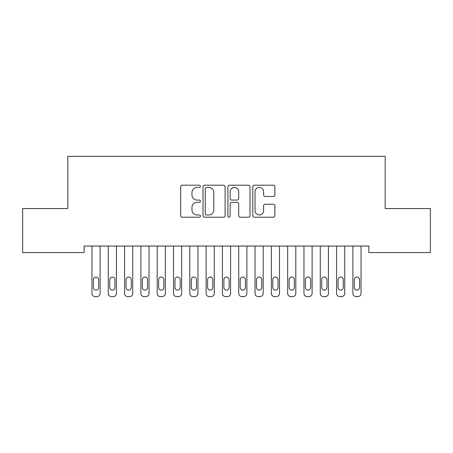 <?xml version="1.0" encoding="UTF-8"?>
<svg xmlns="http://www.w3.org/2000/svg" width="453" height="453" viewBox="0 0 453 453"><rect width="100%" height="100%" fill="white"/><g stroke="black" fill="none" stroke-linecap="round" stroke-linejoin="round"><path stroke-width="0.68" d="M200.407 186.319A1.121 1.121 0 0 0 199.286 185.198L182.282 185.198A1.602 1.602 0 0 0 180.679 186.8L180.679 215.611A1.602 1.602 0 0 0 182.282 217.214L199.286 217.214A1.121 1.121 0 0 0 200.407 216.092A1.121 1.121 0 0 0 199.286 214.971L197.089 214.971A5.125 5.125 0 0 1 191.964 209.852L191.964 207.451A5.125 5.125 0 0 1 197.089 202.327L199.286 202.327A1.121 1.121 0 0 0 200.407 201.206A1.121 1.121 0 0 0 199.286 200.084L197.089 200.084A5.125 5.125 0 0 1 191.964 194.966L191.964 192.565A5.125 5.125 0 0 1 197.089 187.44L199.286 187.44A1.121 1.121 0 0 0 200.407 186.319M273.284 196.483A1.602 1.602 0 0 0 274.88 194.881L274.88 186.8A1.602 1.602 0 0 0 273.284 185.198L254.393 185.198A1.602 1.602 0 0 0 252.791 186.8L252.791 215.611A1.602 1.602 0 0 0 254.393 217.214L273.284 217.214A1.602 1.602 0 0 0 274.88 215.611L274.88 205.849A1.602 1.602 0 0 0 273.284 204.246L265.198 204.246A1.602 1.602 0 0 0 263.595 205.849L263.595 210.69A4.281 4.281 0 0 1 259.314 214.971A4.281 4.281 0 0 1 255.033 210.69L255.033 191.721A4.281 4.281 0 0 1 259.314 187.44A4.281 4.281 0 0 1 263.595 191.721L263.595 194.881A1.602 1.602 0 0 0 265.198 196.483L273.284 196.483M368.867 246.053L84.133 246.053L84.133 252.576L22.65 252.576L22.65 208.544L67.825 208.544L67.825 156.359L385.175 156.359L385.175 208.544L430.35 208.544L430.35 252.576L368.867 252.576L368.867 246.053M225.101 186.8A1.602 1.602 0 0 0 223.499 185.198L204.609 185.198A1.602 1.602 0 0 0 203.012 186.8L203.012 215.611A1.602 1.602 0 0 0 204.609 217.214L223.499 217.214A1.602 1.602 0 0 0 225.101 215.611L225.101 186.8M229.501 185.198L248.391 185.198A1.602 1.602 0 0 1 249.988 186.8L249.988 215.611A1.602 1.602 0 0 1 248.391 217.214L240.305 217.214A1.602 1.602 0 0 1 238.708 215.611L238.708 203.929A1.602 1.602 0 0 0 237.106 202.327L231.743 202.327A1.602 1.602 0 0 0 230.141 203.929L230.141 216.092A1.121 1.121 0 0 1 229.02 217.214A1.121 1.121 0 0 1 227.899 216.092L227.899 186.8A1.602 1.602 0 0 1 229.501 185.198M206.37 187.44A1.121 1.121 0 0 0 205.249 188.561L205.249 213.85A1.121 1.121 0 0 0 206.37 214.971L208.691 214.971A5.125 5.125 0 0 0 213.816 209.852L213.816 192.565A5.125 5.125 0 0 0 208.691 187.44L206.37 187.44M238.708 191.8A4.281 4.281 0 0 0 234.422 187.519A4.281 4.281 0 0 0 230.141 191.8L230.141 198.488A1.602 1.602 0 0 0 231.743 200.084L237.106 200.084A1.602 1.602 0 0 0 238.708 198.488L238.708 191.8M91.959 293.38L91.959 246.053L91.959 293.38A3.262 3.262 179.5 0 0 95.221 296.641L96.851 296.641A3.262 3.262 179.5 0 0 100.113 293.38L100.113 246.053M93.426 287.508A2.61 2.61 0.5 0 0 96.036 290.118A2.61 2.61 0.5 0 0 98.646 287.508A2.61 2.61 -0.5 0 1 96.036 290.118A2.61 2.61 -0.5 0 1 93.426 287.508L93.426 279.682A2.61 2.61 -0.5 0 1 96.036 277.072A2.61 2.61 -0.5 0 1 98.646 279.682A2.61 2.61 0.5 0 0 96.036 277.072A2.61 2.61 0.5 0 0 93.426 279.682M98.646 279.682L98.646 287.508M108.267 293.38L108.267 246.053L108.267 293.38A3.262 3.262 179.5 0 0 111.529 296.641L113.159 296.641A3.262 3.262 179.5 0 0 116.421 293.38L116.421 246.053M109.734 287.508A2.61 2.61 0.5 0 0 112.344 290.118A2.61 2.61 0.5 0 0 114.954 287.508A2.61 2.61 -0.5 0 1 112.344 290.118A2.61 2.61 -0.5 0 1 109.734 287.508L109.734 279.682A2.61 2.61 -0.5 0 1 112.344 277.072A2.61 2.61 -0.5 0 1 114.954 279.682A2.61 2.61 0.5 0 0 112.344 277.072A2.61 2.61 0.5 0 0 109.734 279.682M124.575 293.38L124.575 246.053L124.575 293.38A3.262 3.262 179.5 0 0 127.837 296.641L129.467 296.641A3.262 3.262 179.5 0 0 132.729 293.38L132.729 246.053M126.042 287.508A2.61 2.61 0.5 0 0 128.652 290.118A2.61 2.61 0.5 0 0 131.262 287.508A2.61 2.61 -0.5 0 1 128.652 290.118A2.61 2.61 -0.5 0 1 126.042 287.508L126.042 279.682A2.61 2.61 -0.5 0 1 128.652 277.072A2.61 2.61 -0.5 0 1 131.262 279.682A2.61 2.61 0.5 0 0 128.652 277.072A2.61 2.61 0.5 0 0 126.042 279.682M114.954 279.682L114.954 287.508M131.262 279.682L131.262 287.508M140.883 293.38L140.883 246.053L140.883 293.38A3.262 3.262 179.5 0 0 144.145 296.641L145.775 296.641A3.262 3.262 179.5 0 0 149.037 293.38L149.037 246.053M142.35 287.508A2.61 2.61 0.5 0 0 144.96 290.118A2.61 2.61 0.5 0 0 147.57 287.508A2.61 2.61 -0.5 0 1 144.96 290.118A2.61 2.61 -0.5 0 1 142.35 287.508L142.35 279.682A2.61 2.61 -0.5 0 1 144.96 277.072A2.61 2.61 -0.5 0 1 147.57 279.682A2.61 2.61 0.5 0 0 144.96 277.072A2.61 2.61 0.5 0 0 142.35 279.682M157.191 293.38L157.191 246.053L157.191 293.38A3.262 3.262 179.5 0 0 160.453 296.641L162.083 296.641A3.262 3.262 179.5 0 0 165.345 293.38L165.345 246.053M158.658 287.508A2.61 2.61 0.5 0 0 161.268 290.118A2.61 2.61 0.5 0 0 163.878 287.508A2.61 2.61 -0.5 0 1 161.268 290.118A2.61 2.61 -0.5 0 1 158.658 287.508L158.658 279.682A2.61 2.61 -0.5 0 1 161.268 277.072A2.61 2.61 -0.5 0 1 163.878 279.682A2.61 2.61 0.5 0 0 161.268 277.072A2.61 2.61 0.5 0 0 158.658 279.682M147.57 279.682L147.57 287.508M163.878 279.682L163.878 287.508M173.499 293.38L173.499 246.053L173.499 293.38A3.262 3.262 179.5 0 0 176.761 296.641L178.391 296.641A3.262 3.262 179.5 0 0 181.653 293.38L181.653 246.053M174.966 287.508A2.61 2.61 0.5 0 0 177.576 290.118A2.61 2.61 0.5 0 0 180.186 287.508A2.61 2.61 -0.5 0 1 177.576 290.118A2.61 2.61 -0.5 0 1 174.966 287.508L174.966 279.682A2.61 2.61 -0.5 0 1 177.576 277.072A2.61 2.61 -0.5 0 1 180.186 279.682A2.61 2.61 0.5 0 0 177.576 277.072A2.61 2.61 0.5 0 0 174.966 279.682M180.186 279.682L180.186 287.508M189.807 293.38L189.807 246.053L189.807 293.38A3.262 3.262 179.5 0 0 193.069 296.641L194.699 296.641A3.262 3.262 179.5 0 0 197.961 293.38L197.961 246.053M191.274 287.508A2.61 2.61 0.5 0 0 193.884 290.118A2.61 2.61 0.5 0 0 196.494 287.508A2.61 2.61 -0.5 0 1 193.884 290.118A2.61 2.61 -0.5 0 1 191.274 287.508L191.274 279.682A2.61 2.61 -0.5 0 1 193.884 277.072A2.61 2.61 -0.5 0 1 196.494 279.682A2.61 2.61 0.5 0 0 193.884 277.072A2.61 2.61 0.5 0 0 191.274 279.682M196.494 279.682L196.494 287.508M206.115 293.38L206.115 246.053L206.115 293.38A3.262 3.262 179.5 0 0 209.377 296.641L211.007 296.641A3.262 3.262 179.5 0 0 214.269 293.38L214.269 246.053M207.582 287.508A2.61 2.61 0.5 0 0 210.192 290.118A2.61 2.61 0.5 0 0 212.802 287.508A2.61 2.61 -0.5 0 1 210.192 290.118A2.61 2.61 -0.5 0 1 207.582 287.508L207.582 279.682A2.61 2.61 -0.5 0 1 210.192 277.072A2.61 2.61 -0.5 0 1 212.802 279.682A2.61 2.61 0.5 0 0 210.192 277.072A2.61 2.61 0.5 0 0 207.582 279.682M212.802 279.682L212.802 287.508M222.423 293.38L222.423 246.053L222.423 293.38A3.262 3.262 179.5 0 0 225.685 296.641L227.315 296.641A3.262 3.262 179.5 0 0 230.577 293.38L230.577 246.053M223.89 287.508A2.61 2.61 0.5 0 0 226.5 290.118A2.61 2.61 0.5 0 0 229.11 287.508A2.61 2.61 -0.5 0 1 226.5 290.118A2.61 2.61 -0.5 0 1 223.89 287.508L223.89 279.682A2.61 2.61 -0.5 0 1 226.5 277.072A2.61 2.61 -0.5 0 1 229.11 279.682A2.61 2.61 0.5 0 0 226.5 277.072A2.61 2.61 0.5 0 0 223.89 279.682M229.11 279.682L229.11 287.508M238.731 293.38L238.731 246.053L238.731 293.38A3.262 3.262 179.5 0 0 241.993 296.641L243.623 296.641A3.262 3.262 179.5 0 0 246.885 293.38L246.885 246.053M240.198 287.508A2.61 2.61 0.5 0 0 242.808 290.118A2.61 2.61 0.5 0 0 245.418 287.508A2.61 2.61 -0.5 0 1 242.808 290.118A2.61 2.61 -0.5 0 1 240.198 287.508L240.198 279.682A2.61 2.61 -0.5 0 1 242.808 277.072A2.61 2.61 -0.5 0 1 245.418 279.682A2.61 2.61 0.5 0 0 242.808 277.072A2.61 2.61 0.5 0 0 240.198 279.682M245.418 279.682L245.418 287.508M255.039 293.38L255.039 246.053L255.039 293.38A3.262 3.262 179.5 0 0 258.301 296.641L259.931 296.641A3.262 3.262 179.5 0 0 263.193 293.38L263.193 246.053M256.506 287.508A2.61 2.61 0.5 0 0 259.116 290.118A2.61 2.61 0.5 0 0 261.726 287.508A2.61 2.61 -0.5 0 1 259.116 290.118A2.61 2.61 -0.5 0 1 256.506 287.508L256.506 279.682A2.61 2.61 -0.5 0 1 259.116 277.072A2.61 2.61 -0.5 0 1 261.726 279.682A2.61 2.61 0.5 0 0 259.116 277.072A2.61 2.61 0.5 0 0 256.506 279.682M261.726 279.682L261.726 287.508M271.347 293.38L271.347 246.053L271.347 293.38A3.262 3.262 179.5 0 0 274.609 296.641L276.239 296.641A3.262 3.262 179.5 0 0 279.501 293.38L279.501 246.053M272.814 287.508A2.61 2.61 0.5 0 0 275.424 290.118A2.61 2.61 0.5 0 0 278.034 287.508A2.61 2.61 -0.5 0 1 275.424 290.118A2.61 2.61 -0.5 0 1 272.814 287.508L272.814 279.682A2.61 2.61 -0.5 0 1 275.424 277.072A2.61 2.61 -0.5 0 1 278.034 279.682A2.61 2.61 0.5 0 0 275.424 277.072A2.61 2.61 0.5 0 0 272.814 279.682M278.034 279.682L278.034 287.508M287.655 293.38L287.655 246.053L287.655 293.38A3.262 3.262 179.5 0 0 290.917 296.641L292.547 296.641A3.262 3.262 179.5 0 0 295.809 293.38L295.809 246.053M289.122 287.508A2.61 2.61 0.5 0 0 291.732 290.118A2.61 2.61 0.5 0 0 294.342 287.508A2.61 2.61 -0.5 0 1 291.732 290.118A2.61 2.61 -0.5 0 1 289.122 287.508L289.122 279.682A2.61 2.61 -0.5 0 1 291.732 277.072A2.61 2.61 -0.5 0 1 294.342 279.682A2.61 2.61 0.5 0 0 291.732 277.072A2.61 2.61 0.5 0 0 289.122 279.682M294.342 279.682L294.342 287.508M303.963 293.38L303.963 246.053L303.963 293.38A3.262 3.262 179.5 0 0 307.225 296.641L308.855 296.641A3.262 3.262 179.5 0 0 312.117 293.38L312.117 246.053M305.43 287.508A2.61 2.61 0.5 0 0 308.04 290.118A2.61 2.61 0.5 0 0 310.65 287.508A2.61 2.61 -0.5 0 1 308.04 290.118A2.61 2.61 -0.5 0 1 305.43 287.508L305.43 279.682A2.61 2.61 -0.5 0 1 308.04 277.072A2.61 2.61 -0.5 0 1 310.65 279.682A2.61 2.61 0.5 0 0 308.04 277.072A2.61 2.61 0.5 0 0 305.43 279.682M310.65 279.682L310.65 287.508M320.271 293.38L320.271 246.053L320.271 293.38A3.262 3.262 179.5 0 0 323.533 296.641L325.163 296.641A3.262 3.262 179.5 0 0 328.425 293.38L328.425 246.053M321.738 287.508A2.61 2.61 0.5 0 0 324.348 290.118A2.61 2.61 0.5 0 0 326.958 287.508A2.61 2.61 -0.5 0 1 324.348 290.118A2.61 2.61 -0.5 0 1 321.738 287.508L321.738 279.682A2.61 2.61 -0.5 0 1 324.348 277.072A2.61 2.61 -0.5 0 1 326.958 279.682A2.61 2.61 0.5 0 0 324.348 277.072A2.61 2.61 0.5 0 0 321.738 279.682M326.958 279.682L326.958 287.508M336.579 293.38L336.579 246.053L336.579 293.38A3.262 3.262 179.5 0 0 339.841 296.641L341.471 296.641A3.262 3.262 179.5 0 0 344.733 293.38L344.733 246.053M338.046 287.508A2.61 2.61 0.5 0 0 340.656 290.118A2.61 2.61 0.5 0 0 343.266 287.508A2.61 2.61 -0.5 0 1 340.656 290.118A2.61 2.61 -0.5 0 1 338.046 287.508L338.046 279.682A2.61 2.61 -0.5 0 1 340.656 277.072A2.61 2.61 -0.5 0 1 343.266 279.682A2.61 2.61 0.5 0 0 340.656 277.072A2.61 2.61 0.5 0 0 338.046 279.682M343.266 279.682L343.266 287.508M352.887 293.38L352.887 246.053L352.887 293.38A3.262 3.262 179.5 0 0 356.149 296.641L357.779 296.641A3.262 3.262 179.5 0 0 361.041 293.38L361.041 246.053M354.354 287.508A2.61 2.61 0.5 0 0 356.964 290.118A2.61 2.61 0.5 0 0 359.574 287.508A2.61 2.61 -0.5 0 1 356.964 290.118A2.61 2.61 -0.5 0 1 354.354 287.508L354.354 279.682A2.61 2.61 -0.5 0 1 356.964 277.072A2.61 2.61 -0.5 0 1 359.574 279.682A2.61 2.61 0.5 0 0 356.964 277.072A2.61 2.61 0.5 0 0 354.354 279.682M359.574 279.682L359.574 287.508"/></g></svg>
